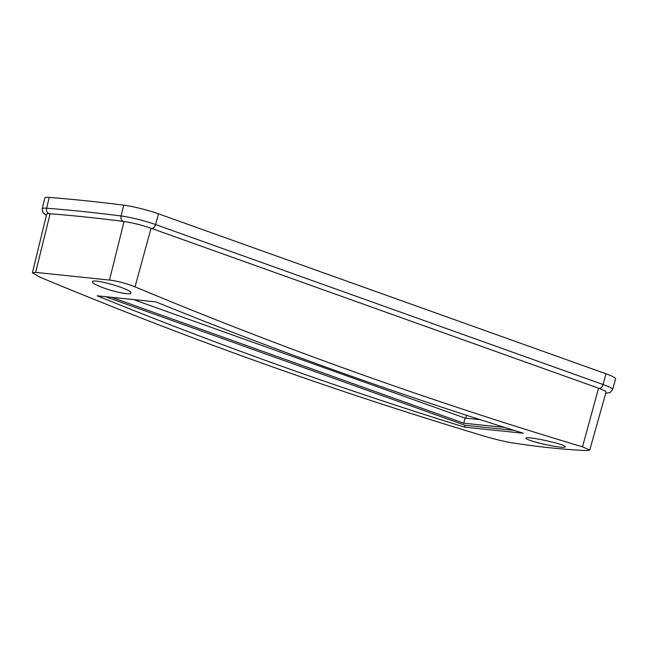 <?xml version="1.0" encoding="UTF-8"?>
<svg xmlns="http://www.w3.org/2000/svg" width="648" height="648" viewBox="0 0 648 648"><rect width="100%" height="100%" fill="white"/><g stroke="black" fill="none" stroke-linecap="round" stroke-linejoin="round"><path stroke-width="0.97" d="M97.2 295.804L155.876 301.887C276.931 351.127 399.411 394.916 523.317 433.245L464.64 427.154C340.726 388.824 218.246 345.044 97.2 295.804M50.099 213.775A4.415 3.702 -85.6 0 1 49.815 213.767A4.415 3.702 -85.6 0 1 46.599 208.227A794.537 92.081 14.7 0 1 121.079 215.954A26.293 3.046 14.7 0 1 155.552 224.556L603.045 384.523A26.293 3.046 14.7 0 1 612.595 389.553L615.6 378.869A26.495 3.07 -165.3 0 0 605.985 373.799L158.493 213.832A26.495 3.07 -165.3 0 0 123.76 205.165A794.731 92.105 -165.3 0 0 49.256 197.438A26.495 3.07 -165.3 0 0 44.842 197.988L42.217 208.769A26.293 3.046 14.7 0 1 46.599 208.227L49.256 197.438M535.11 441.952C529.052 440.203 526.006 438.947 525.99 438.21C525.415 435.497 567.097 444.577 565.178 446.861C565.445 448.489 547.139 445.46 535.11 441.952M101.145 286.999C95.256 284.658 92.348 282.925 92.429 281.815C92.202 277.798 133.172 289.591 130.945 293.026C131.026 295.415 112.865 291.713 101.145 286.999M582.512 446.828C431.139 401.59 281.969 348.268 135.027 286.853C126.125 283.346 117.612 281.086 109.496 280.058L35.648 272.395L32.408 272.743L39.39 276.939C186.511 338.369 335.68 391.692 486.875 436.906C496.004 439.555 504.581 441.555 512.617 442.908C539.428 447.015 564.044 449.574 586.464 450.563L589.737 450.109L582.512 446.828L598.558 388.209M466.552 415.271L465.766 418.179M589.737 450.109L606.05 392.105A20.614 2.39 -165.3 0 0 604.714 390.785L598.914 388.33A4.415 2.633 -70.3 0 0 603.045 384.523L605.985 373.799M124.052 221.446A4.415 3.297 -82.8 0 1 123.671 221.43C96.641 218.011 72.025 215.46 49.815 213.767L48.47 213.71A20.614 2.39 -165.3 0 0 46.664 214.204L32.4 272.743M464.64 427.154L465.126 425.291L106.086 296.938M514.042 430.361L465.126 425.291M154.848 301.806L155.974 301.928M504.735 427.445L463.725 423.193L112.784 297.74M480.249 419.677L465.062 418.106L463.725 423.193M465.062 418.106L134.938 300.089M35.648 272.395L50.099 213.783M109.496 280.058L124.043 221.478M135.027 286.853L151.065 228.234M158.493 213.832L155.552 224.556A4.415 2.633 -70.3 0 1 151.421 228.363C141.58 225.018 132.33 222.701 123.671 221.43A4.415 3.297 -82.8 0 1 121.079 215.954L123.76 205.165M605.718 393.279L610.052 392.583L612.595 389.553M151.421 228.363L598.914 388.33M46.373 215.387L42.93 212.625L42.217 208.769"/></g></svg>
